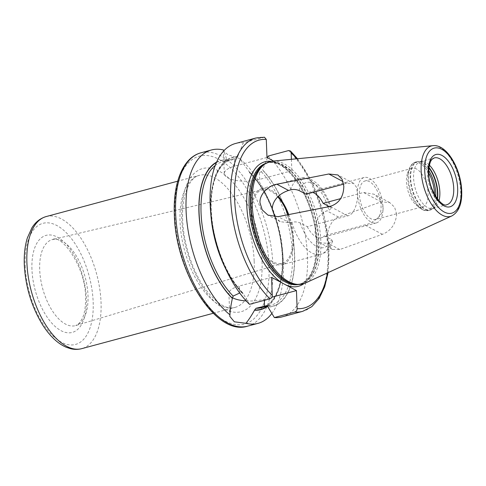 <?xml version="1.0" encoding="UTF-8"?>
<svg xmlns="http://www.w3.org/2000/svg" width="486" height="486" viewBox="0 0 486 486"><rect width="100%" height="100%" fill="white"/><g stroke="black" fill="none" stroke-linecap="round" stroke-linejoin="round"><path stroke-width="0.36" stroke-dasharray="2.43 1.82" d="M422.449 206.829A19.95 9.854 74.9 0 1 416.125 204.873A19.95 9.854 74.9 0 1 406.454 181.807A19.95 9.854 -105.1 0 1 407.596 173.168A19.95 9.854 -105.1 0 1 412.085 168.302A19.95 9.854 -105.1 0 1 428.081 193.319A19.95 9.854 74.9 0 1 422.449 206.829L375.429 219.478A19.95 9.854 -105.1 0 1 359.433 194.455A19.95 9.854 -105.1 0 1 365.065 180.95A19.95 9.854 -105.1 0 1 381.054 205.973A19.95 9.854 -105.1 0 1 375.429 219.478M274.869 216.944L280.179 221.646L289.802 222.91L291.91 222.339C294.352 221.598 297.122 221.792 300.214 222.928L307.292 226.695L347.678 215.833C354.434 215.177 358.255 200.955 357.502 193.428A23.51 11.615 -105.1 0 1 364.136 177.512A23.51 11.615 -105.1 0 1 382.986 207C384.736 215.055 371.152 224.082 364.767 224.927L324.381 235.795L331.458 239.562L332.588 241.196L330.194 242.727L328.086 243.292L320.074 242.891L316.173 238.195L315.025 232.18L316.605 221.823C318.057 216.72 321.465 213.056 326.841 210.839L328.943 210.268L331.349 208.215L329.265 206.605M343.626 184.133L346.433 183.374L353.571 183.319L356.481 187.201L357.502 193.428A23.51 11.615 74.9 0 0 376.352 222.916A23.51 11.615 74.9 0 0 382.986 207L380.641 200.068L374.02 194.206L363.522 192.474L340.619 198.634M306.046 194.242A23.51 11.615 -105.1 0 1 309.102 192.316A23.51 11.615 -105.1 0 1 312.717 192.444M396.685 214.296L394.608 207.249L389.705 202.553L381.146 201.86L338.554 217.072C331.495 219.192 326.72 230.692 327.327 238.729L328.706 245.284L332.327 249.415L339.799 249.531L382.391 234.313C390.829 230.947 395.592 224.277 396.685 214.296M272.603 161.121A63.338 31.286 -105.1 0 1 320.827 241.02A63.338 31.286 74.9 0 1 305.396 283.022M307.292 226.695A23.51 11.615 74.9 0 0 321.319 237.721A23.51 11.615 74.9 0 0 324.381 235.795M291.91 222.339A39.39 19.458 74.9 0 0 320.657 254.342L282.378 264.645A39.39 19.458 74.9 0 1 250.794 215.237A39.39 19.458 -105.1 0 1 261.911 188.568A39.39 19.458 -105.1 0 1 278.332 196.295M288.708 214.575A39.39 19.458 -105.1 0 1 293.489 237.97A39.39 19.458 74.9 0 1 282.378 264.645M291.406 159.305L291.843 170.726L273.618 161.024M291.843 170.726L259.664 179.383A22.939 8.365 -2.2 0 1 236.403 180.506A22.939 8.365 -2.2 0 1 224.307 173.642A22.939 8.365 -2.2 0 1 234.799 166.145L234.525 159.122L227.958 161.158L222.375 161.789A75.518 37.3 74.9 0 0 215.298 165.416M266.978 157.488L234.799 166.145M210.79 213.366A75.518 37.3 -105.1 0 1 231.95 159.214L222.375 161.789A75.518 37.3 74.9 0 1 227.958 161.158L227.065 160.119L223.803 150.873M223.609 150.028L223.426 150.818L227.934 154.791L239.543 158.515L249.215 171.661L249.652 172.846L250.843 173.344L259.39 172.366L261.425 171.813L262.562 169.845A77.213 38.139 -105.1 0 1 294.607 254.099A77.213 38.139 -105.1 0 1 267.829 307.031M267.464 157.743L262.562 169.845M213.366 230.546A77.213 38.139 -105.1 0 1 237.697 156.601L236.56 158.576L234.525 159.122M249.488 304.315L242.636 292.712L241.706 292.463L239.701 293.003M267.683 306.21A77.213 38.139 74.9 0 0 280.197 236.311A77.213 38.139 74.9 0 0 274.238 214.168A77.213 38.139 74.9 0 0 249.215 171.661M227.053 159.864A77.213 38.139 74.9 0 0 216.647 162.105M271.826 313.5A89.764 44.341 74.9 0 0 283.393 262.568A89.764 44.341 74.9 0 0 280.544 238.146A89.764 44.341 74.9 0 0 273.624 212.406A89.764 44.341 74.9 0 0 239.543 158.515M271.583 277.336L239.398 285.993A22.939 8.365 177.8 0 0 228.912 293.489A22.939 8.365 177.8 0 0 232.393 297.693M246.183 300.913A22.939 8.365 177.8 0 0 264.269 299.23L271.862 297.189M264.487 137.234L243.286 142.823A89.764 44.341 -105.1 0 0 235.497 143.504M268.151 156.061A89.764 44.341 -105.1 0 1 307 248.723A89.764 44.341 -105.1 0 1 282.135 316.872M237.697 156.601L243.286 142.823M242.964 293.793A77.213 38.139 -105.1 0 1 219.32 252.684M277.761 196.854A38.108 18.826 -105.1 0 0 262.513 189.734A38.108 18.826 -105.1 0 0 251.487 215.608A38.108 18.826 74.9 0 0 282.311 263.327A38.108 18.826 74.9 0 0 292.797 237.599A38.108 18.826 -105.1 0 0 288.07 214.703M420.42 161.631L434.302 157.901A24.221 11.962 74.9 0 0 427.467 174.298A24.221 11.962 74.9 0 0 446.883 204.679L433.008 208.415A24.221 11.962 74.9 0 1 413.586 178.034A24.221 11.962 -105.1 0 1 420.42 161.631A24.221 11.962 -105.1 0 1 422.255 161.431A24.221 11.962 -105.1 0 1 429.417 165.197M433.008 208.415A24.221 11.962 74.9 0 0 434.691 207.668A24.221 11.962 74.9 0 0 438.998 200.815M416.125 204.873L419.746 207.844A24.579 12.138 74.9 0 1 407.833 179.425A24.579 12.138 -105.1 0 1 409.242 168.782A24.579 12.138 -105.1 0 1 428.755 173.034M437.224 198.683A25.078 12.387 74.9 0 1 430.359 210.013A25.078 12.387 74.9 0 1 410.257 178.556A25.078 12.387 -105.1 0 1 417.334 161.577L415.652 162.032A25.078 12.387 -105.1 0 0 408.58 179.012A25.078 12.387 74.9 0 0 428.682 210.462C425.906 211.222 422.923 210.353 419.746 207.844A24.579 12.138 74.9 0 0 434.496 194.37M347.678 215.833L330.061 206.447M346.433 183.374L343.055 181.576M381.146 201.86L363.522 192.474M382.391 234.313L364.767 224.927M451.834 215.948A36.511 18.037 74.9 0 0 460.728 191.733A36.511 18.037 74.9 0 0 432.929 145.672M338.554 217.072L326.841 210.839M298.969 190.476A33.692 16.639 -105.1 0 1 330.213 207.109M300.214 222.928A33.692 16.639 74.9 0 0 331.458 239.562M290.664 189.886A39.39 19.458 -105.1 0 1 300.196 178.265A39.39 19.458 -105.1 0 1 327.485 205.657M327.898 206.872A39.39 19.458 -105.1 0 1 328.943 210.268M289.802 222.91L278.089 216.671M339.799 249.531L328.086 243.292M332.588 241.196C329.854 248.741 325.881 253.121 320.657 254.342A39.39 19.458 74.9 0 0 330.194 242.727M297.475 284.401A62.767 31.001 74.9 0 0 300.828 283.885L296.466 284.359A62.822 31.031 74.9 0 0 318.944 241.305A62.822 31.031 -105.1 0 0 299.018 180.245A62.822 31.031 -105.1 0 0 264.208 164.438L268.217 162.664A62.767 31.001 -105.1 0 1 318.543 241.384A62.767 31.001 74.9 0 1 300.828 283.885L299.455 284.255A62.767 31.001 74.9 0 0 317.164 241.755A62.767 31.001 -105.1 0 0 266.844 163.035A62.767 31.001 -105.1 0 0 266.085 163.26M265.058 163.897A62.767 31.001 -105.1 0 1 268.217 162.664L266.844 163.035C285.653 155.356 316.058 201.374 316.386 242.314C316.514 266.419 310.87 280.398 299.455 284.255A62.767 31.001 74.9 0 1 298.683 284.438M281.054 164.979A64.474 31.845 -105.1 0 1 316.659 242.636A64.474 31.845 74.9 0 1 304.011 283.575M271.127 161.334A64.474 31.845 -105.1 0 1 277.767 163.229M259.664 179.383L259.39 172.366M261.425 171.813A75.518 37.3 -105.1 0 1 292.244 249.531A75.518 37.3 -105.1 0 1 271.182 305.062A75.518 37.3 -105.1 0 1 267.051 305.688M249.652 172.846C265.733 188.501 279.14 220.346 281.746 249.33C285.015 279.845 275.902 304.467 261.614 307.638A75.518 37.3 74.9 0 0 282.603 251.195A75.518 37.3 74.9 0 0 250.843 173.344M241.706 292.463A75.518 37.3 -105.1 0 1 225.711 268.837M242.636 292.712C227.156 276.741 214.46 245.965 211.841 217.85C208.488 187.195 217.6 162.397 231.95 159.214A75.518 37.3 -105.1 0 1 236.56 158.576M267.446 306.071A76.94 38.005 74.9 0 0 281.345 244.191A76.94 38.005 74.9 0 0 249.227 171.923M227.065 160.119A76.94 38.005 74.9 0 0 216.477 162.5M247.605 326.161A89.764 44.341 74.9 0 0 272.938 265.38A89.764 44.341 74.9 0 0 200.967 152.792M264.311 300.33L264.269 299.23M239.671 293.009L239.398 285.993M267.816 306.769A76.94 38.005 74.9 0 0 294.461 254.02A76.94 38.005 74.9 0 0 262.568 170.106M237.703 156.863A76.94 38.005 74.9 0 0 211.064 209.612A76.94 38.005 74.9 0 0 242.951 293.532M327.467 272.913A86.915 42.932 74.9 0 0 296.77 158.788M288.654 150.545A89.764 44.341 -105.1 0 1 327.503 243.207A89.764 44.341 -105.1 0 1 302.638 311.356M256 137.988A89.764 44.341 -105.1 0 1 263.789 137.307M269.001 265.204A86.915 42.932 74.9 0 0 218.785 159.25A86.915 42.932 74.9 0 0 174.79 215.037A86.915 42.932 74.9 0 0 225 320.991A86.915 42.932 74.9 0 0 269.001 265.204M262.051 261.504A74.091 36.596 -105.1 0 1 224.544 309.06A74.091 36.596 -105.1 0 1 181.74 218.743A74.091 36.596 -105.1 0 1 219.247 171.181A74.091 36.596 -105.1 0 1 262.051 261.504M254.178 261.146A68.392 33.783 -105.1 0 1 234.878 307.456A68.392 33.783 -105.1 0 1 180.045 221.671A68.392 33.783 -105.1 0 1 199.345 175.361A68.392 33.783 -105.1 0 1 254.178 261.146M46.206 216.556A68.392 33.783 -105.1 0 1 101.039 302.341A68.392 33.783 74.9 0 1 81.739 348.65M25.211 265.799A62.694 30.964 74.9 0 0 61.43 342.223A62.694 30.964 74.9 0 0 93.166 301.982A62.694 30.964 -105.1 0 0 56.947 225.559A62.694 30.964 -105.1 0 0 25.211 265.799M31.955 269.39A50.246 24.822 -105.1 0 1 57.391 237.138A50.246 24.822 -105.1 0 1 86.423 298.392A50.246 24.822 -105.1 0 1 60.981 330.644A50.246 24.822 -105.1 0 1 31.955 269.39M282.311 263.327L75.731 325.571A44.554 22.004 74.9 0 1 39.706 269.779A44.554 22.004 -105.1 0 1 52.591 239.537A44.554 22.004 -105.1 0 1 87.996 295.494A44.554 22.004 74.9 0 1 75.731 325.571L78.999 323.536L82.298 318.555C84.698 313.294 85.767 306.216 85.512 297.323C85.913 267.154 61.43 233.845 52.591 239.537L262.513 189.734M422.255 161.431L419.612 161.328A25.017 12.357 -105.1 0 0 410.658 178.477A25.017 12.357 74.9 0 0 418.592 202.79A25.017 12.357 74.9 0 0 432.461 209.083A25.017 12.357 74.9 0 0 437.497 199.041M428.956 167.937A25.078 12.387 -105.1 0 0 417.334 161.577L419.612 161.328A25.017 12.357 -105.1 0 1 429.01 167.482M434.691 207.668L432.461 209.083L428.682 210.462A25.078 12.387 74.9 0 0 435.76 196.532M407.596 173.168L409.242 168.782C410.755 164.985 412.893 162.737 415.652 162.032A25.078 12.387 -105.1 0 1 428.761 170.525M364.136 177.512L309.102 192.316M353.577 183.313L337.958 175.003M389.705 202.553L374.026 194.206M331.349 208.215C328.287 198.294 323.828 190.378 317.966 184.461C310.882 177.797 304.546 176.947 300.196 178.265L261.911 188.568M280.179 221.646L267.92 215.116M332.327 249.415L320.074 242.885M224.307 173.642L223.426 150.818M266.826 305.67L271.182 305.062L267.573 306.034M274.238 214.168L273.624 212.406M280.197 236.311L280.544 238.146M229.787 316.319L228.912 293.489M297.475 158.722L312.583 183.113L323.53 212.783L328.943 243.936L328.111 272.616M213.245 313.276L234.878 307.456C226.707 309.94 216.792 303.714 205.128 288.781C192.535 271.425 183.398 243.516 182.651 219.812C181.351 194.661 190.196 176.874 199.345 175.361L177.712 181.181M376.352 222.916L321.319 237.721M412.085 168.302L365.065 180.95"/><path stroke-width="0.73" d="M340.619 198.634L323.135 203.342L329.265 206.605M312.717 192.444A23.51 11.615 -105.1 0 1 323.135 203.342M343.626 184.133L306.046 194.242L298.969 190.476C295.877 189.34 293.107 189.145 290.664 189.886L288.556 190.451C282.7 192.389 278.284 195.512 275.313 199.807C273.175 203.008 272.178 206.216 272.33 209.442L274.869 216.944M328.815 173.994L337.892 174.966L342.126 179.304L343.802 186.132C343.693 196.678 339.113 203.446 330.061 206.447L278.089 216.671L267.92 215.116L262.215 209.879L260.028 202.893C259.172 194.722 268.272 185.561 276.844 184.218L328.815 173.994L343.055 181.576M252.173 204.466A63.338 31.286 -105.1 0 1 265.642 163.533A63.338 31.286 -105.1 0 1 272.603 161.121L432.929 145.672A36.511 18.037 74.9 0 0 421.149 170.659A36.511 18.037 74.9 0 0 451.834 215.948L305.396 283.022A63.338 31.286 74.9 0 1 298.161 284.425A63.338 31.286 74.9 0 1 252.173 204.466M278.332 196.295A39.39 19.458 -105.1 0 1 288.708 214.575M219.939 254.451A89.764 44.341 -105.1 0 1 213.014 228.712L213.366 230.546A77.213 38.139 -105.1 0 0 219.32 252.684L219.939 254.451A89.764 44.341 -105.1 0 0 249.488 304.315L269.991 298.799A89.764 44.341 -105.1 0 1 231.136 206.143A89.764 44.341 -105.1 0 1 256 137.988L264.487 137.234L266.285 139.409L266.978 157.488L273.618 161.024M223.803 150.873L223.609 150.028A89.764 44.341 74.9 0 0 211.422 149.98A89.764 44.341 74.9 0 0 186.089 210.76A89.764 44.341 74.9 0 0 229.939 314.819C230.066 310.809 230.88 305.336 232.375 298.41L233.146 296.083L239.701 293.003M296.77 158.788A86.915 42.932 74.9 0 0 291.15 152.647L290.476 150.988L288.654 150.545L268.151 156.061L267.464 157.743M291.15 152.647L291.406 159.305M271.127 161.334A64.474 31.845 -105.1 0 0 246.773 205.426A64.474 31.845 74.9 0 0 282.372 283.077L296.448 290.573L297.14 308.653C297.061 310.372 296.296 311.496 294.856 312.042L274.353 317.558L267.816 306.769L266.571 305.706L256.025 308.27L254.543 310.214A77.213 38.139 74.9 0 0 267.683 306.21M216.647 162.105A77.213 38.139 74.9 0 0 199.746 222.989A77.213 38.139 74.9 0 0 232.375 298.41M254.543 310.214C251.219 316.088 248.334 320.45 245.873 323.299A89.764 44.341 74.9 0 0 258.06 323.348A89.764 44.341 74.9 0 0 271.826 313.5M245.873 323.299L234.349 321.805L229.787 316.319L229.939 314.819M232.393 297.693A22.939 8.365 177.8 0 0 246.183 300.913M282.372 283.077L271.583 277.336L272.275 295.415C272.196 297.128 271.431 298.258 269.991 298.799M296.448 290.573L271.862 297.189M266.826 305.67L266.571 305.706A75.518 37.3 -105.1 0 0 267.051 305.688M328.111 272.616L324.703 286.801L319.223 298.331L311.787 306.69L302.638 311.356L282.135 316.872A89.764 44.341 -105.1 0 1 274.353 317.558M213.014 228.712A89.764 44.341 -105.1 0 1 235.497 143.504L256 137.988M277.761 196.854A38.108 18.826 -105.1 0 1 288.07 214.703M429.417 165.197A24.221 11.962 -105.1 0 1 439.842 192.013A24.221 11.962 74.9 0 1 438.998 200.815M428.755 173.034A24.579 12.138 -105.1 0 1 434.472 193.61A24.579 12.138 74.9 0 1 434.496 194.37M288.556 190.451L276.844 184.218M327.485 205.657A39.39 19.458 -105.1 0 1 327.898 206.872M265.642 163.533L264.208 164.438A62.822 31.031 -105.1 0 0 250.849 205.043A62.822 31.031 74.9 0 0 296.466 284.359L298.161 284.425M297.475 284.401A62.767 31.001 74.9 0 1 250.509 205.159A62.767 31.001 -105.1 0 1 265.058 163.897M266.085 163.26A62.767 31.001 -105.1 0 0 249.136 205.529A62.767 31.001 74.9 0 0 298.683 284.438M256.025 308.27A75.518 37.3 74.9 0 0 261.614 307.638L267.573 306.034M225.711 268.837A75.518 37.3 -105.1 0 1 210.79 213.366M215.298 165.416A75.518 37.3 74.9 0 0 202.206 225.838A75.518 37.3 74.9 0 0 233.146 296.083M254.53 309.953A76.94 38.005 74.9 0 0 267.446 306.071M216.477 162.5A76.94 38.005 74.9 0 0 199.916 223.274A76.94 38.005 74.9 0 0 232.369 298.155M211.422 149.98L200.967 152.792A89.764 44.341 74.9 0 0 175.64 213.573A89.764 44.341 74.9 0 0 247.605 326.161L258.06 323.348M264.536 306.253L264.311 300.33M285.659 284.826A64.474 31.845 74.9 0 0 304.011 283.575M297.14 308.653A86.915 42.932 74.9 0 0 327.467 272.913M266.285 139.409A86.915 42.932 74.9 0 0 234.61 198.95A86.915 42.932 74.9 0 0 272.275 295.415M302.638 311.356A89.764 44.341 -105.1 0 1 294.856 312.042M26.906 262.865A68.392 33.783 -105.1 0 1 46.206 216.556C38.455 218.87 34.142 224.137 31.821 227.989L27.35 237.952C24.932 245.764 23.917 254.694 24.3 264.73C25.491 286.843 31.626 306.933 42.707 325C46.395 330.784 50.392 335.656 54.699 339.605C58.46 343.061 62.378 345.637 66.448 347.344L70.749 348.735C74.492 349.616 78.155 349.592 81.739 348.65A68.392 33.783 74.9 0 1 26.906 262.865M424.728 170.926A33.692 16.639 74.9 0 0 444.192 211.993A33.692 16.639 74.9 0 0 461.244 190.366A33.692 16.639 74.9 0 0 441.78 149.299A33.692 16.639 74.9 0 0 424.728 170.926M457.66 188.459A27.07 13.371 74.9 0 0 442.017 155.459A27.07 13.371 74.9 0 0 428.312 172.834A27.07 13.371 74.9 0 0 443.955 205.833A27.07 13.371 74.9 0 0 457.66 188.459M453.724 188.282A24.221 11.962 74.9 0 0 434.302 157.901L432.358 159.068C430.086 160.854 428.889 165.623 428.767 173.368C428.573 189.923 441.999 207.996 446.883 204.679A24.221 11.962 74.9 0 0 453.724 188.282M437.497 199.041A25.017 12.357 74.9 0 0 437.777 192.912A25.017 12.357 -105.1 0 0 429.01 167.482M428.956 167.937A25.078 12.387 -105.1 0 1 437.436 193.033A25.078 12.387 74.9 0 1 437.224 198.683M435.76 196.532A25.078 12.387 74.9 0 0 435.76 193.483A25.078 12.387 -105.1 0 0 428.761 170.525M290.476 150.988L297.475 158.722M247.605 326.161C215.663 336.622 175.458 271.631 174.334 214.508C172.973 182.803 182.973 157.488 200.967 152.792M177.712 181.181L46.206 216.556M213.245 313.276L81.739 348.65M451.834 215.948C458.875 211.89 462.162 203.543 461.7 190.901C461.074 169.043 446.877 143.971 432.929 145.672"/></g></svg>
